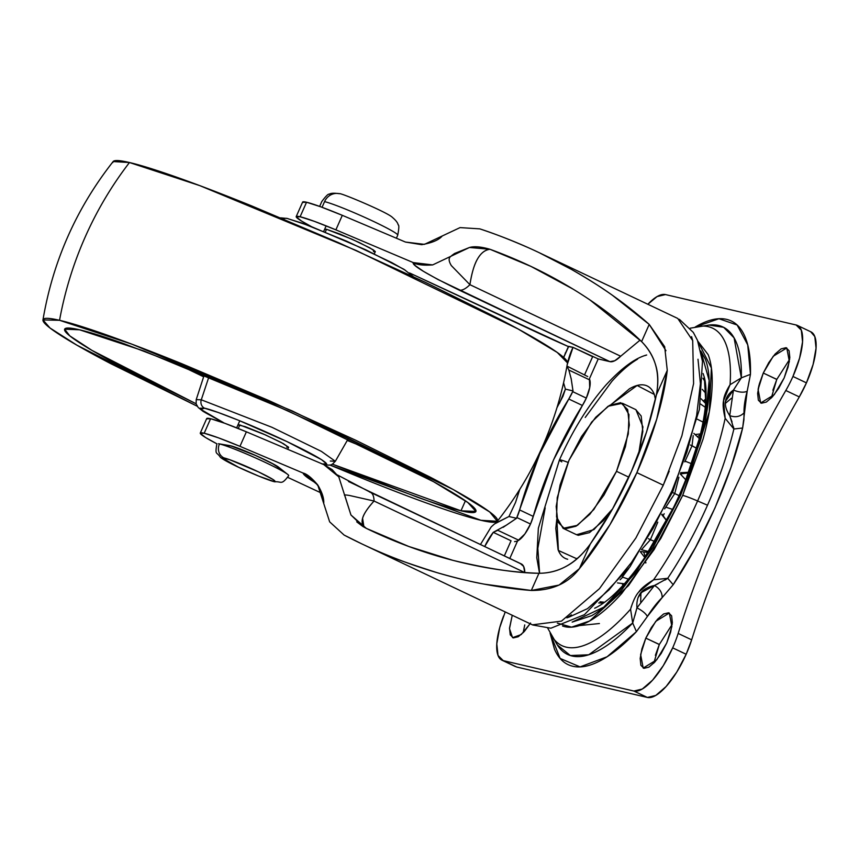 <?xml version="1.0" encoding="UTF-8"?>
<svg xmlns="http://www.w3.org/2000/svg" width="859" height="859" viewBox="0 0 859 859"><rect width="100%" height="100%" fill="white"/><g stroke="black" fill="none" stroke-linecap="round" stroke-linejoin="round"><path stroke-width="1.29" d="M288.57 475.22A39.278 2.76 -156.1 0 0 258.001 459.05A39.278 2.76 -156.1 0 0 219.496 443.942A10.383 9.717 103.1 0 0 223.952 457.901A28.905 2.029 23.9 0 1 258.376 471.838A28.905 2.029 23.9 0 1 272.969 481.169A10.383 9.717 103.1 0 0 274.944 481.835A10.383 9.717 -76.9 0 1 272.969 481.169A28.905 2.029 23.9 0 1 238.534 467.221A28.905 2.029 23.9 0 1 223.952 457.901A10.383 9.717 -76.9 0 1 219.496 443.942A39.278 2.76 23.9 0 1 252.922 456.784A39.278 2.76 23.9 0 1 286.197 473.341M277.597 466.491A27.681 1.943 -156.1 0 0 254.146 454.819A27.681 1.943 -156.1 0 0 230.577 445.767L219.496 443.942L230.577 445.767A27.681 1.943 23.9 0 1 257.754 456.43A27.681 1.943 23.9 0 1 279.272 467.822M324.681 229.213L326.517 229.289L325.282 232.07L326.517 229.289L324.67 229.289M237.964 424.947L239.811 424.947L238.244 428.48L239.811 424.947L265.399 434.89L283.384 443.641L288.592 447.303L286.756 447.217L288.603 447.217L281.043 442.385L263.079 433.859L245.234 426.644L237.975 424.872M322.061 207.298L324.562 201.629A13.841 12.949 -76.9 0 1 339.262 193.683A13.841 12.949 103.1 0 0 324.562 201.629A41.522 2.921 23.9 0 1 365.322 217.628A41.522 2.921 23.9 0 1 397.599 234.711A41.522 2.921 -156.1 0 0 365.322 217.628A41.522 2.921 -156.1 0 0 324.562 201.629L322.823 205.569M272.969 481.169L274.901 481.158L272.808 479.386L258.376 471.838L229.611 459.672L222.019 457.901L238.534 467.221L258.774 476.122L272.969 481.169M563.085 528.317L556.535 516.989L557.233 497.619L569.002 460.263L591.647 422.102L608.054 406.264L622.431 403.279L628.971 414.607L628.283 433.967L616.504 471.323L628.799 477.153L616.504 471.323L593.87 509.494L577.452 525.332L563.085 528.317L576.582 534.727L593.923 529.606L612.66 508.807M635.692 409.571L641.179 416.003L642.822 431.486L638.656 454.014L642.94 426.934L635.918 409.679L622.431 403.279M576.292 534.588L578.279 535.318L589.499 532.623L603.276 520.737L612.639 508.839M569.002 460.263L560.111 484.841L556.181 506.52L557.824 521.993L564.793 528.908L576.002 526.223L589.779 514.337L603.995 495.052L616.504 471.323L625.406 446.755L629.325 425.076L627.682 409.603L620.724 402.678L609.503 405.373L595.738 417.259L581.511 436.533L569.002 460.263M664.673 508.872L674.745 493.538L678.889 477.271L674.745 493.538L672.425 492.443L679.072 495.643L674.745 493.538L664.673 508.872M684.773 461.874L692.053 445.735L693.213 435.62L692.053 445.735L690.432 445.016L696.628 448.301L692.053 445.735L684.773 461.874M622.313 576.98L628.852 568.368L622.313 576.98M620.058 579.793L622.754 577.184L628.38 579.138L622.754 577.184L620.058 579.793M648.416 538.7L650.413 539.699L657.79 522.165L650.413 539.699L648.416 538.7M641.458 549.663L650.413 539.699L655.02 541.632L650.413 539.699L641.458 549.663M703.006 378.475L705.314 382.008L703.006 378.475M706.077 393.658L702.297 389.363L706.077 393.658M617.492 582.917L624.332 583.798M648.728 551.585L641.598 549.739L648.728 551.585M672.629 509.398L666.197 507.293L672.629 509.398M688.478 472.675L680.704 472.697L690.099 472.192M691.678 463.763L685.203 461.197L691.678 463.763M700.386 403.934L705.25 407.284L700.386 403.934M695.361 434.482L700.472 433.935L695.361 434.482M703.016 422.091L697.379 419.246L703.016 422.091M705.937 398.801L704.09 400.38M695.446 326.892L697.948 325.475C708.922 319.516 718.446 317.465 726.542 319.355C734.628 321.234 740.737 326.914 744.86 336.395C748.984 345.876 750.852 358.525 750.465 374.331L747.169 391.296A56.06 19.36 -64.6 0 0 744.023 412.857L743.926 419.793L742.627 428.018L731.02 467.307L714.956 508.002L695.318 547.859L673.198 584.711L667.722 578.3A181.228 62.578 -64.6 0 0 707.505 505.21L697.594 500.969L707.505 505.21A181.228 62.578 -64.6 0 0 733.887 428.995L725.157 418.29A175.708 60.667 115.4 0 1 697.594 500.969A175.708 60.667 115.4 0 1 653.581 579.804C646.075 584.388 641.136 588.447 638.774 592.012L653.581 579.804A175.708 60.667 -64.6 0 0 697.594 500.969A20.766 1.46 -156.1 0 0 682.701 495.385L660.807 538.443L628.477 585.623L589.553 621.014L571.568 627.156L557.362 623.129M557.727 645.571A181.228 62.578 -64.6 0 0 632.696 623.043L630.57 609.203A175.708 60.667 115.4 0 1 552.455 637.174A175.708 60.667 -64.6 0 0 630.57 609.203L631.397 606.39M594.739 608.193L594.675 608.226C620.262 596.543 655.653 548.633 679.405 494.881A20.766 1.46 23.9 0 1 680.779 494.945A20.766 1.46 -156.1 0 0 679.405 494.881C700.182 447.883 710.447 401.293 704.305 377.208L706.098 407.939L699.741 443.051M572.169 622.099L603.813 607.141L636.401 571.89L680.779 494.945L700.343 440.903C705.228 423.283 708.106 407.391 708.976 393.239C709.845 379.087 708.632 367.749 705.357 359.212L700.815 350.966M663.245 515.475L664.19 513.714L663.245 515.475M672.2 624.386L659.304 644.518L645.807 638.119L655.771 621.325L669.311 613.036L671.888 626.544L666.713 642.983L661.205 653.431L654.945 661.902L648.889 667.142L643.949 668.323L640.889 665.274L640.17 658.466L641.898 648.932L645.807 638.119L651.315 627.671L657.575 619.199L663.631 613.96L668.57 612.778L671.631 615.828L672.35 622.635L670.621 632.17L666.713 642.983L656.748 659.776L643.208 668.066L640.631 654.558L645.807 638.119L659.336 644.443M789.668 359.309L776.772 379.442L763.275 373.042L773.24 356.238L786.78 347.959L789.357 361.467L784.181 377.906L778.673 388.343L772.413 396.826L766.357 402.055L761.418 403.236L758.357 400.197L757.638 393.39L759.367 383.855L763.275 373.042L768.784 362.595L775.043 354.112L781.099 348.883L786.028 347.702L789.099 350.74L789.818 357.559L788.09 367.094L784.181 377.906L774.217 394.7L760.677 402.978L758.1 389.471L763.275 373.042L776.804 379.367M505.21 611.93L499.734 627.585L496.792 643.842L498.027 655.449L503.245 660.635L516.742 667.035L647.375 697.444L633.888 691.044L647.375 697.444A51.905 17.921 -64.6 0 0 686.169 654.257L672.672 647.858A51.905 17.921 115.4 0 1 633.888 691.044L503.245 660.635L516.742 667.035L647.375 697.444L655.793 695.436L666.122 686.513L676.785 672.06L686.169 654.257L691.656 639.837L678.159 633.427A51.905 17.921 115.4 0 1 672.672 647.858L686.169 654.257A51.905 17.921 -64.6 0 0 691.656 639.837C704.477 599.217 720.078 558.178 738.439 516.731C756.811 475.285 777.094 435.341 799.299 396.912L806.44 382.867L792.943 376.457L799.611 358.031L802.553 341.775L801.318 330.167L796.1 324.981L665.457 294.573L657.049 296.591L647.858 304.269A51.905 17.921 115.4 0 1 665.457 294.573L796.1 324.981A51.905 17.921 115.4 0 1 797.496 325.475A51.905 17.921 115.4 0 1 792.943 376.457L806.44 382.867A51.905 17.921 -64.6 0 0 810.993 331.885M599.41 623.527L579.417 625.588M599.979 601.74L604.618 602.266L599.979 601.74M622.807 585.484L622.378 583.766L622.807 585.484M640.309 551.736L644.776 557.491L640.309 551.736M661.741 514.659L666.809 520.844L661.741 514.659M703.081 373.525L704.305 377.208L703.081 373.525M503.245 660.635L633.888 691.044L642.296 689.025L652.625 680.113L663.288 665.65L672.672 647.858A51.905 17.921 -64.6 0 0 678.159 633.427A442.911 152.934 115.4 0 1 724.942 510.332A442.911 152.934 115.4 0 1 785.802 390.501A51.905 17.921 -64.6 0 0 792.943 376.457A51.905 17.921 115.4 0 1 785.802 390.501L799.299 396.912C777.352 434.89 757.058 474.823 738.439 516.731C719.917 558.661 704.316 599.689 691.656 639.837L678.159 633.427C690.819 593.29 706.42 552.251 724.942 510.332C743.561 468.423 763.855 428.48 785.802 390.501L799.299 396.912A51.905 17.921 -64.6 0 0 806.44 382.867L813.108 364.431L816.05 348.174L814.815 336.578L810.703 331.746M524.752 624.933L523.174 632.707M655.385 655.331L659.304 644.518L653.817 663.116M772.853 390.254L776.772 379.442L771.285 398.039M725.898 399.295L725.307 402.13M640.685 602.127L640.9 593.515A82.357 28.433 115.4 0 1 643.262 590.219A82.357 28.433 -64.6 0 0 640.9 593.515L637.979 597.681M501.774 660.099A51.905 17.921 115.4 0 1 503.578 616M681.38 473.975L681.166 474.619L681.38 473.975M725.393 401.464L733.457 390.04C739.073 392.38 743.647 392.788 747.169 391.296L742.627 428.018L733.887 428.995L725.157 418.29L723.546 400.702L730.064 384.692L741.349 377.853L730.064 384.692A175.708 60.667 -64.6 0 0 699.602 326.248A175.708 60.667 115.4 0 1 730.064 384.692C725.984 391.285 723.815 396.622 723.546 400.702C722.687 404.482 723.214 410.344 725.157 418.29A175.708 60.667 -64.6 0 1 697.594 500.969A20.766 1.46 23.9 0 0 682.701 495.385L709.255 411.858L711.402 368.06L697.787 341.098L708.181 354.67C711.574 363.518 712.83 375.276 711.928 389.954C711.027 404.621 708.041 421.093 702.984 439.368L682.701 495.385L654.182 549.492L621.755 593.44C610.695 605.745 600.237 614.786 590.358 620.542C580.491 626.297 571.965 628.337 564.782 626.673L562.538 626.007M572.137 622.109L591.711 615.656C601.236 610.105 611.329 601.386 621.991 589.521L653.269 547.129L680.779 494.945L705.175 420.856L709.158 380.473L700.837 351.02M640.492 593L654.44 585.494C641.866 588.125 636.036 595.577 636.938 607.85C636.036 595.577 641.866 588.125 654.44 585.494L667.722 578.3L673.198 584.711L662.149 597.617A56.06 19.36 -64.6 0 0 647.385 616.483L636.433 631.655C624.053 644.679 612.37 654.171 601.397 660.141C590.423 666.101 580.899 668.141 572.813 666.262C564.717 664.383 558.608 658.703 554.484 649.221L550.071 633.147M732.061 421.984L729.721 415.606L733.457 390.04C724.148 396.751 722.902 405.276 729.721 415.606C722.902 405.276 724.148 396.751 733.457 390.04L735.852 386.432M740.78 378.851L741.349 377.853A181.228 62.578 -64.6 0 0 709.502 325.013M530.561 623.022L524.312 631.505L518.245 636.734L513.317 637.915L510.246 634.865L509.527 628.058L512.243 615.269L509.494 628.638L512.565 637.657L521.23 634.554L530.11 623.741M725.264 403.494L731.492 398.222M725.941 399.177L725.297 402.345M759.023 385.111L758.186 388.934M640.9 593.515L637.958 597.735M665.156 579.997L667.722 578.3A181.228 62.578 115.4 0 0 707.505 505.21C719.359 478.216 728.153 452.811 733.887 428.995L733.489 426.902M744.023 412.857C740.147 416.765 735.379 417.678 729.721 415.606C735.379 417.678 740.147 416.765 744.023 412.857M733.457 390.04L741.349 377.853L750.465 374.331L747.169 391.296C743.647 392.788 739.073 392.38 733.457 390.04M634.865 615.688L636.938 607.85C642.349 610.652 645.828 613.53 647.385 616.483L662.149 597.617C662.246 592.56 659.68 588.522 654.44 585.494C659.68 588.522 662.246 592.56 662.149 597.617L673.198 584.711C703.059 540.483 731.385 476.573 742.627 428.018L733.887 428.995L729.721 415.606M695.264 327L718.94 318.732L737.14 325.013L747.727 344.867L750.465 374.331L741.349 377.853L734.091 337.866L723.643 327.322L709.062 325.067L703.886 326.098M638.774 592.012C635.767 595.33 633.04 601.053 630.57 609.203L632.696 623.043L636.433 631.655L647.385 616.483C645.828 613.53 642.349 610.652 636.938 607.85L654.44 585.494L658.187 583.669M667.722 578.3L653.581 579.804M550.093 633.19L560.122 658.434L580.083 666.895L607.098 656.759L636.433 631.655L632.696 623.043L636.938 607.85M547.784 628.294L557.287 644.884L570.376 655.546L588.737 654.783L632.696 623.043M204.603 408.24C209.199 408.734 243.28 420.921 287.035 441.612C330.146 462.142 331.263 466.662 321.964 463.924L326.581 463.924L321.567 459.683L287.035 441.612L238.587 420.298L218.165 412.47L204.603 408.24A6.926 6.475 -76.9 0 1 201.285 399.8A6.926 6.475 103.1 0 0 204.603 408.24L199.986 408.24L205 412.481L224.296 423.1L200.684 409.303L204.603 408.24M323.188 464.354C332.186 466.072 331.606 464.762 335.343 461.272L321.363 451.372L271.992 427.31L201.285 399.8L271.992 427.31L321.363 451.372L335.343 461.272L330.307 461.036M208.941 376.768L201.285 399.8L208.941 376.768M376.392 452.231L347.261 440.442L376.392 452.231M203.647 376.8L175.343 363.132L203.647 376.8M465.417 500.786L460.972 510.804L332.347 464.15L416.916 497.039C436.05 503.836 450.739 508.421 460.972 510.804L465.417 500.786M196.099 403.773L91.999 350.408L69.772 335.858L64.64 329.18L79.576 329.802C89.808 332.186 104.497 336.782 123.632 343.568L190.011 369.016L268.62 402.27L347.476 438.273L414.575 471.537C434.02 481.716 449.064 490.199 459.705 497.007C470.345 503.803 475.779 508.399 476.004 510.794C476.219 513.177 471.215 513.188 460.972 510.804L475.907 511.427L467.801 502.483L433.591 481.727L287.507 410.656L144.108 351.063L79.576 329.802C69.343 327.419 64.328 327.429 64.554 329.824C64.769 332.208 70.202 336.803 80.843 343.611C91.484 350.408 106.527 358.901 125.972 369.069L196.099 403.773M59.55 320.3L131.781 344.137L292.328 410.989L453.327 489.609L489.727 511.985L497.329 521.273L480.997 520.307L329.781 464.977L358.955 476.981C386.722 488.213 411.171 497.586 432.313 505.092C453.455 512.598 469.68 517.676 480.997 520.307C492.304 522.938 497.844 522.938 497.597 520.286C497.361 517.644 491.359 512.565 479.59 505.06C467.833 497.544 451.211 488.159 429.725 476.917L355.572 440.162L268.448 400.38L181.593 363.636C153.836 352.394 129.376 343.02 108.234 335.515C87.092 328.009 70.867 322.941 59.55 320.3A346.027 323.832 -76.9 0 1 129.473 162.523A346.027 323.832 103.1 0 0 59.55 320.3C48.244 317.669 42.703 317.68 42.95 320.321C43.197 322.963 49.199 328.041 60.957 335.558C72.714 343.074 89.336 352.448 110.822 363.69L197.216 406.221L76.87 345.157L50.015 328.009L42.961 319.924L59.55 320.3M497.329 521.273C534.158 474.436 557.545 421.64 567.509 362.906L557.212 352.426L518.031 328.943L356.26 250.527L199.879 185.662L129.473 162.523C140.79 165.153 157.014 170.222 178.157 177.727C199.299 185.233 223.748 194.606 251.515 205.849L338.36 242.592L425.495 282.375L499.648 319.129C521.134 330.371 537.755 339.756 549.513 347.272C561.281 354.788 567.273 359.867 567.52 362.509L567.498 362.981M287.207 218.444A6.926 6.475 103.1 0 0 283.234 218.916A6.926 6.475 -76.9 0 1 288.506 218.895L302.067 223.125L346.682 241.196L391.586 262.5L405.469 270.338M112.873 162.534C112.626 159.892 118.166 159.881 129.473 162.523L113.141 161.556C76.311 208.393 52.925 261.179 42.961 319.924M224.092 423.025L203.143 411.407L198.204 407.488L196.131 403.902L196.217 399.628L201.285 399.8L196.217 399.628L204.281 374.846M577.935 558.006L576.443 558.608L558.382 550.458L556.847 518.664M568.067 462.41A22.141 1.557 -156.1 0 0 560.906 460.016A22.141 1.557 -156.1 0 0 559.456 459.93A22.141 1.557 23.9 0 1 560.906 460.016A22.141 1.557 23.9 0 1 568.067 462.41M571.074 378.132L573.007 390.909A20.766 7.173 115.4 0 1 572.685 391.64L539.892 453.466L516.56 518.288L506.466 525.107L493.259 532.344L511.041 540.773L493.259 532.344L497.812 530.293L518.772 540.236L517.515 541.052L509.795 558.468L517.515 541.052L524.881 533.954L530.508 524.022L533.246 516.399L519.631 509.924A20.766 7.173 115.4 0 1 516.882 517.558L530.508 524.022A20.766 7.173 -64.6 0 0 533.246 516.399L519.631 509.924C530.304 471.623 546.689 434.643 568.776 399.006L582.402 405.469L586.31 398.104A20.766 7.173 -64.6 0 0 589.8 379.979L568.83 370.025L566.94 366.084L587.739 376.553L566.94 366.084A69.203 64.769 -76.9 0 1 573.007 347.358L568.787 346.596M557.072 407.467L562.956 396.321L565.394 389.138L573.007 390.909L572.685 391.64L586.31 398.104L589.704 387.656L589.424 378.776L589.8 379.979L568.83 370.025L566.972 366.17M278.069 466.813L277.521 468.048L278.069 466.813M229.278 445.553L236 447.464L253.845 454.69L271.809 463.216L279.368 468.048M589.897 299.898L641.598 341.603C648.856 349.033 653.753 357.623 656.297 367.373C658.316 375.222 658.338 384.424 656.351 394.979C650.478 422.338 642.167 447.807 631.408 471.387C621.207 495.095 607.506 519.308 590.294 544.037C583.433 553.443 576.26 560.401 568.765 564.889C559.445 570.451 549.502 573.254 538.937 573.275C516.613 573.082 487.891 568.765 452.768 560.304L408.938 546.528L366.331 528.382L350.944 515.003L338.79 476.852L323.757 464.569L246.383 431.819L239.951 446.336L303.087 473.051L314.169 482.006C307.028 477.647 303.334 474.662 303.087 473.051L239.951 446.336L246.383 431.819A58.82 4.145 -156.1 0 0 210.605 418.73L204.174 433.237A58.82 4.145 23.9 0 1 239.951 446.336L218.347 437.8L204.174 433.237L200.276 433.365L205.602 437.542L216.898 443.813A58.82 4.145 23.9 0 1 200.254 433.161A58.82 4.145 23.9 0 1 204.174 433.237L210.605 418.73L206.708 418.848M302.636 202.37L306.545 202.241L300.113 216.758L296.205 216.887L301.541 221.053L311.183 226.475A58.82 4.145 23.9 0 1 296.183 216.672A58.82 4.145 23.9 0 1 300.113 216.758L306.545 202.241A58.82 4.145 -156.1 0 0 302.615 202.155M363.84 526.449L362.584 518.299C363.625 514.122 367.448 508.367 374.041 501.033C361.349 514.928 358.783 524.044 366.331 528.382L362.809 526.449L350.955 514.992L344.77 495.407C343.611 494.763 345.168 494.784 349.484 495.471L374.041 501.033L524.602 572.481L374.041 501.033A34.607 11.951 -64.6 0 0 370.551 492.39A34.607 11.951 115.4 0 1 374.041 501.033M364.227 545.025L532.387 624.826L561.442 621.132L599.442 588.683L635.864 538.024L663.277 485.185L636.873 472.654L656.748 419.106L667.271 370.347A169.556 58.552 115.4 0 1 636.873 472.654L663.277 485.185L681.906 435.76L693.589 383.586L692.698 340.626L677.772 318.464L542.716 254.371M539.377 252.782L571.342 269.35C542.287 252.965 511.781 239.478 479.805 228.87C493.463 233.283 509.076 239.317 526.664 246.963M432.668 264.916L469.476 247.478L490.006 249.282C479.998 250.495 473.298 262.296 469.916 284.683A34.607 11.951 115.4 0 1 459.189 290.117C426.891 274.268 411.59 265.098 413.254 262.596L432.668 264.916C423.208 265.56 416.733 264.787 413.254 262.596L335.88 229.847L342.312 215.33A58.82 4.145 -156.1 0 0 306.545 202.241L320.708 206.794L342.312 215.33L335.88 229.847A58.82 4.145 23.9 0 0 300.113 216.758L314.276 221.311L335.88 229.847L413.254 262.596L415.38 265.699L423.455 271.326L437.993 279.529L609.944 361.66L598.218 358.933L589.424 378.776L598.218 358.933L609.944 361.66L614.776 360.737L620.681 356.227L469.916 284.683C471.774 272.926 474.297 264.379 477.475 259.031C481.008 252.954 485.185 249.701 490.006 249.282L531.002 266.43L572.964 289.064C598.991 304.913 621.873 322.426 641.598 341.603L649.221 324.412L664.673 346.714L667.271 370.347L656.351 394.979C660.388 373.3 655.471 355.519 641.598 341.603L649.221 324.412C626.361 304.097 600.409 285.746 571.342 269.35C588.651 279.325 602.395 288.012 612.596 295.421L649.221 324.412L665.972 350.708M533.246 516.399L553.518 459.93L582.402 405.469C560.315 441.118 543.93 478.087 533.246 516.399M524.806 572.577L523.625 566.414L520.447 563.622L348.496 481.502M539.516 573.264L536.778 557.759L538.346 528.221L559.434 459.952C572.695 430.295 588.243 405.265 606.078 384.875C621.733 367.942 635.273 357.988 646.677 355.003L645.045 355.551M637.582 359.159C629.486 363.883 620.896 371.303 611.833 381.396L585.226 417.463M545.175 507.83L537.831 548.375L539.602 573.264M697.991 359.245L700.418 383.694L696.649 415.434L686.91 452.081L672.006 490.768L653.033 528.51L631.515 562.42L609.074 589.811L587.459 608.666L568.357 617.406M287.808 477.4L321.76 493.238L287.808 477.4M228.73 445.778L230.577 445.767L256.175 455.721L274.15 464.472L279.358 468.123L277.521 468.048M342.312 215.33L405.459 242.055L342.312 215.33M323.757 464.569L246.383 431.819L224.779 423.283L210.605 418.73A58.82 4.145 -156.1 0 0 206.965 418.354M568.39 346.574L409.518 272.947L537.154 332.497A103.81 7.301 23.9 0 0 568.39 346.574M598.218 358.933L573.007 347.358L592.624 356.668L584.711 374.524L592.656 356.678M373.45 251.569L375.308 251.569L373.3 249.872L359.481 242.635L340.11 234.12L326.517 229.289L352.104 239.242L370.089 247.993L375.297 251.644L373.45 251.569M515.572 502.365A169.556 58.552 115.4 0 1 519.781 489.415L515.572 502.365L508.947 516.517L515.572 502.365M490.972 527.243A69.203 64.769 -76.9 0 1 491.606 526.535A69.203 64.769 103.1 0 0 490.972 527.243L480.449 544.542M517.515 541.052L514.573 541.642L517.515 541.052M567.23 364.549L573.007 347.358L568.722 346.36L563.697 357.462M511.041 540.773L504.34 555.88L511.041 540.783M484.701 546.56L493.259 532.344A69.203 64.769 -76.9 0 0 484.701 546.56M667.271 370.347L656.351 394.979L646.526 432.131L631.408 471.387L612.156 509.688L590.294 544.037L579.385 568.669L610.008 524.591L636.873 472.654A169.556 58.552 115.4 0 1 579.385 568.669C568.293 583.229 552.273 590.498 531.313 590.466L484.626 584.195C472.117 582.005 456.226 578.15 436.952 572.631C409.582 563.826 393.819 558.318 389.675 556.095M361.564 543.758L344.115 535.071C373.901 550.608 404.847 563.128 436.952 572.631C469.057 582.134 500.518 588.082 531.313 590.466L538.937 573.275C558.973 573.275 576.099 563.536 590.294 544.037L579.385 568.669L559.102 585.054L531.313 590.466L538.937 573.275C511.126 572.341 482.404 568.014 452.768 560.304C423.133 552.595 394.324 541.954 366.331 528.382M640.073 340.132L620.681 356.227L469.916 284.683L451.329 265.592C448.666 261.233 448.441 258.194 450.674 256.487L454.561 253.491L469.476 247.489C474.34 246.136 481.18 246.737 490.006 249.282C519.287 259.955 546.947 273.205 572.964 289.064M479.805 228.87L460.059 227.603L424.421 244.353L405.459 242.055L421.662 244.675C431.744 242.947 438.519 240.144 441.988 236.268M313.825 481.147C315.103 482.876 322.254 487.257 323.66 502.912L323.757 503.052C324.026 498.156 322.018 492.132 317.755 484.97C311.72 477.862 306.835 473.889 303.087 473.051L317.755 484.97L329.652 521.853L344.115 535.071M503.106 527.34L516.56 518.288L508.947 516.517L494.548 523.926L491.606 526.535M563.601 382.878L565.394 389.138L573.007 390.909L571.224 379.002L568.83 370.025M497.812 530.293L518.772 540.236A20.766 7.173 -64.6 0 0 530.508 524.022L516.882 517.558A20.766 7.173 115.4 0 1 516.56 518.288L508.947 516.517L497.479 522.251M524.795 572.502A34.607 11.951 -64.6 0 0 521.306 563.934L370.54 492.379A34.607 11.951 115.4 0 0 369.681 492.089M323.768 464.569L332.175 469.637L339.058 477.239M620.681 356.227A34.607 11.951 -64.6 0 1 609.944 361.66L459.189 290.117A34.607 11.951 -64.6 0 0 469.916 284.683M691.592 336.664L692.794 341.012M669.204 471.204L662.74 486.387M571.407 614.883L566.951 617.911M563.601 382.867L565.394 389.138L559.413 403.44M586.31 398.104L572.685 391.64A20.766 7.173 115.4 0 1 568.776 399.006L582.402 405.469A20.766 7.173 -64.6 0 0 586.31 398.104M563.687 357.451L568.508 346.37M561.818 461.863A22.141 1.557 23.9 0 1 559.456 459.93M610.996 404.557L637.142 385.476L654.343 394.464L655.438 399.456M610.362 405.255L629.357 388.859C635.327 385.369 640.481 384.134 644.83 385.143C649.179 386.163 652.378 389.342 654.429 394.689M567.681 559.252C563.332 558.243 560.132 555.064 558.071 549.706L555.805 528.36L556.847 518.643M216.887 443.824C214.825 455.828 216.651 451.362 220.312 457.246C227.442 463.377 267.783 480.643 274.805 481.802C281.709 481.19 281.086 485.732 288.71 475.65M278.681 467.264L287.733 474.436M287.701 449.3L288.592 447.303M374.309 253.856L375.297 251.633M396.386 238.211L397.738 235.162C399.027 228.376 399.167 224.929 398.136 224.833C397.824 222.868 395.902 220.376 392.359 217.348C387.613 212.366 339.026 192.029 339.445 193.715C333.958 192.931 330.543 193.114 329.19 194.274C328.439 193.586 325.969 196.002 321.814 201.511L319.645 206.407M236.655 427.836L239.779 420.792M323.693 231.425L326.152 225.874M229.847 445.628L218.444 443.727M703.016 378.164L705.314 381.954M704.724 402.119L705.894 399.639M640.438 551.542L648.169 552.434M680.285 473.943L688.381 472.912M701.169 398.823L706.377 404.278M697.626 436.544L701.986 433.774M797.377 325.421L810.875 331.832M598.68 602.964L603.587 603.007M643.756 552.262L645.292 556.729M645.839 562.344L645.807 563.01M661.978 514.187L666.82 520.822M680.231 473.9L685.75 479.752M693.836 433.376L699.323 438.552M623.301 583.798L623.076 585.194M501.967 660.195L515.464 666.595M690.196 328.202L709.062 325.067M335.343 461.272L348.282 438.659M413.254 276.598L403.902 269.275L365.569 249.722L309.659 225.896L287.282 218.465L280.689 217.853M296.205 216.597L302.636 202.08M534.599 268.137L531.002 266.43M200.276 433.076L206.708 418.558M362.809 526.449L356.732 521.853M451.641 255.628L454.561 253.491M337.394 474.941L370.54 492.379M679.362 319.312L693.31 332.412L697.465 340.304L702.49 361.392L699.409 409.475L672.855 491.498L630.034 566.747L584.453 614.668L550.898 628.219L532.741 624.987M568.518 346.338L563.601 357.376M565.201 353.607L565.319 352.909"/></g></svg>
